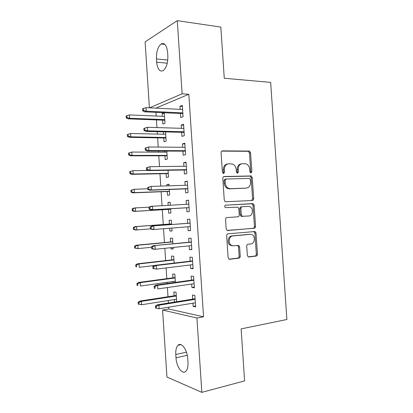 <?xml version="1.0" encoding="UTF-8"?>
<svg xmlns="http://www.w3.org/2000/svg" width="413" height="413" viewBox="0 0 413 413"><rect width="100%" height="100%" fill="white"/><g stroke="black" fill="none" stroke-linecap="round" stroke-linejoin="round"><path stroke-width="0.62" d="M250.944 172.954L251.858 171.684L250.577 152.789L249.447 151.081L222.488 150.874C221.575 150.977 221.105 151.592 221.089 152.707L222.4 172.267L223.552 173.537L224.527 172.226L224.357 169.702C224.419 166.129 225.896 164.152 228.797 163.77L232.653 164.064C234.718 165.055 235.895 166.867 236.184 169.5L236.35 171.994L237.47 173.238L238.415 171.953L238.244 169.464C238.301 165.954 239.726 164.007 242.534 163.636L246.205 163.899C248.239 164.859 249.406 166.651 249.695 169.273L249.86 171.725L250.944 172.954M250.474 172.82L250.758 171.865L249.483 153.022L248.352 151.318L221.74 151.117M223.123 173.439L223.469 172.412L223.299 169.893L224.357 169.702M237.016 173.124L237.336 172.133L237.165 169.655L238.244 169.464M247.335 255.322L248.156 256.793L248.91 256.958L256.148 256.075C257 255.864 257.433 255.213 257.444 254.119L256.019 233.04L255.136 231.523L228.048 233.804C227.135 234.001 226.67 234.661 226.654 235.792L228.115 257.619L228.926 259.096L229.757 259.281L238.884 258.177C239.772 257.955 240.227 257.289 240.242 256.168L239.623 246.959L238.771 245.456L233.51 245.771L231.435 245.312C227.775 243.433 228.9 236.076 232.855 235.952L250.247 234.305L252.064 234.687C255.688 236.381 254.764 243.742 250.897 243.928L248.048 244.228C247.175 244.429 246.737 245.085 246.721 246.189L247.335 255.322M168.674 307.195L168.793 309.017L203.557 316.797L188.818 94.272L182.118 93.818L149.609 107.819M203.557 316.797L196.924 318.01L201.833 392.35L166.945 377.038L162.577 310.055L196.924 318.01M149.403 107.808L145.108 41.878L177.285 20.65L220.831 27.088L224.269 78.253L270.654 82.383L286.88 319.497L241.115 328.893L244.61 380.889L201.833 392.35M177.285 20.65L182.118 93.818M252.379 200.475C253.236 200.32 253.67 199.701 253.685 198.617L252.26 177.6L251.212 175.953L224.207 176.516C223.294 176.65 222.829 177.275 222.808 178.395L224.264 200.15L225.25 201.771L252.379 200.475M254.134 205.302L255.564 226.35C255.549 227.434 255.115 228.074 254.263 228.255L227.083 230.413L226.19 228.864L225.565 219.535C225.581 218.405 226.045 217.754 226.959 217.579L237.888 216.784C238.776 216.608 239.225 215.968 239.241 214.858L238.828 208.777L237.867 207.181L225.369 207.641C224.409 206.588 224.507 205.762 225.668 205.163L253.174 203.717L254.134 205.302L253.03 205.39L254.449 226.376L255.564 226.35M191.668 284.051L191.895 287.453L194.358 287.809L193.599 276.354L191.142 276.08L191.41 280.148M175.406 282.384L174.875 274.242L172.675 273.995L172.923 277.835M173.166 281.496L173.243 282.683M189.149 245.854L189.397 249.566L191.839 249.653L191.085 238.224L188.648 238.218L188.911 242.23M172.877 243.784L172.51 238.177L170.326 238.172L170.574 241.966M170.951 247.692L171.028 248.91L173.197 248.693M173.119 247.475L173.217 248.993L171.028 248.91M186.64 207.785L186.903 211.761L189.324 211.575L188.571 200.171L186.155 200.434L186.408 204.306M170.347 205.184L170.151 202.189L167.988 202.427L168.174 205.302M168.442 209.381L168.69 213.144L170.858 212.979L170.579 208.725M184.146 170.011L184.41 174.028L186.815 173.574L186.062 162.19L183.666 162.727L183.899 166.274M166.103 173.641L166.351 177.44L168.504 177.032L168.06 170.275M167.807 166.47L166.816 166.48M181.658 132.31L181.926 136.373L184.312 135.65L183.563 124.292L181.183 125.093L181.395 128.314M163.367 131.85L163.522 134.225M163.765 137.968L164.018 141.804L166.15 141.158L165.546 131.907M188.818 94.272L155.877 108.139M155.949 112.367L156.191 116.043M156.444 119.925L156.945 127.591M157.214 131.695L157.368 134.086M157.616 137.854L158.215 147.069M158.478 151.044L158.551 152.149M158.788 155.799L159.49 166.573M159.96 173.765L160.765 186.093M161.132 191.746L162.041 205.638M162.309 209.742L163.274 224.517M163.548 228.725L164.451 242.545M164.828 248.311L165.628 260.593M166.109 267.918L166.811 278.656M167.053 282.342L167.131 283.535M167.389 287.546L167.993 296.74M168.241 300.545L168.401 303.044M163.729 112.723L162.154 113.348L162.35 116.301M162.603 120.157L162.851 124.014L164.978 123.25L164.291 112.749M180.419 113.492L180.688 117.576L183.062 116.719L182.314 105.367L179.944 106.306L180.145 109.362M164.627 151.07L164.699 152.17M164.937 155.799L165.185 159.614L167.327 159.088L166.8 151.081M182.902 151.153L183.171 155.195L185.561 154.607L184.812 143.228L182.422 143.9L182.649 147.281M169.077 185.819L168.974 184.219L166.821 184.575L166.904 185.891M167.27 191.503L167.518 195.282L169.681 194.998L169.32 189.49M185.391 188.891L185.654 192.886L188.07 192.566L187.316 181.168L184.91 181.57L185.153 185.282M171.612 224.512L171.328 220.175L169.154 220.289L169.402 224.052M169.676 228.234L169.862 231.017L172.03 230.841M171.844 228.064L172.035 230.975L169.862 231.017M187.894 226.783L188.147 230.655L190.579 230.609L189.825 219.184L187.399 219.318L187.662 223.294M174.141 263.071L173.692 256.199L171.498 256.075L171.751 259.891M174.389 266.906L173.847 266.974M190.408 264.945L190.646 268.502L193.098 268.724L192.339 257.278L189.892 257.139L190.161 261.176M176.671 301.712L176.057 292.296L173.847 291.929L174.1 295.796M174.348 299.58L174.513 302.058M192.933 303.183L193.145 306.42L195.617 306.916L194.864 295.45L192.396 295.037L192.664 299.136M187.982 362.211C188.194 366.579 187.471 369.625 185.804 371.359C182.303 375.014 176.392 366.579 176.005 357.803L175.788 354.499C175.571 350.095 176.315 347.023 178.029 345.268C181.364 341.737 187.321 349.765 187.755 358.783L187.982 362.211M168.793 309.017L162.577 310.055M156.455 58.899C156.295 51.754 157.854 46.777 161.127 43.969C164.596 42.513 166.764 45.327 167.621 52.42L167.843 55.791C167.977 62.936 166.444 67.877 163.254 70.618C159.692 72.105 157.498 69.281 156.666 62.157L156.455 58.899L167.766 60.071M162.154 113.348L164.333 113.446M179.944 106.306L182.381 106.435M181.183 125.093L183.62 125.175M182.422 143.9L184.859 143.93M183.666 162.727L186.098 162.707M166.821 184.575L168.989 184.508M184.91 181.57L187.337 181.498M167.988 202.427L170.156 202.313M186.155 200.434L188.581 200.31M188.147 230.655L190.569 230.454M189.397 249.566L191.818 249.313M190.646 268.502L193.062 268.197M191.895 287.453L194.311 287.097M193.145 306.42L195.561 306.012M241.347 163.842C238.606 164.271 237.212 166.207 237.165 169.655M227.563 163.982C224.765 164.457 223.345 166.424 223.299 169.893M251.579 200.522L252.58 198.725L251.161 177.766L250.113 176.124L223.624 176.676M250.397 179.619L249.313 178.395L226.045 179.041L225.075 180.357L225.25 183.026C225.519 185.535 226.618 187.301 228.549 188.323L230.469 188.72L246.365 188.096C249.132 187.641 250.536 185.674 250.572 182.205L250.397 179.619M225.834 179.077L224.987 179.206L224.011 180.522L225.075 180.357M245.885 188.158L229.401 188.86L227.48 188.462C225.555 187.445 224.455 185.685 224.192 183.181L224.011 180.522M227.398 230.542L253.154 228.281C254.005 228.1 254.439 227.465 254.449 226.376M225.446 205.204L252.591 203.599M248.936 215.984C252.932 215.922 253.711 208.291 249.896 206.701L248.285 206.376L242.23 206.743C241.347 206.908 240.903 207.543 240.887 208.648L241.295 214.714L242.23 216.283L248.936 215.984M242.23 206.743L241.14 206.83C240.263 206.99 239.814 207.625 239.798 208.725L240.887 208.648M242.88 216.422L241.135 216.345L240.206 214.775L239.798 208.725M253.03 205.39L252.069 203.81L251.491 203.692M249.674 234.31L250.247 234.305M232.431 245.75L230.356 245.286C226.701 243.417 227.831 236.081 231.776 235.952L249.142 234.316M229.07 259.173L237.795 258.115C238.683 257.898 239.132 257.232 239.148 256.117L238.528 246.933L237.501 245.348M248.254 256.85L255.033 256.029C255.884 255.812 256.318 255.162 256.328 254.072L254.904 233.051L253.804 231.445M126.899 115.707L126.12 116.048L126.239 117.901L127.018 117.566L126.899 115.707L129.383 114.917L129.599 118.257L128.19 118.856L164.782 120.24M127.018 117.566L129.599 118.257L164.741 119.61M129.383 114.917L164.529 116.394M128.19 118.856L126.239 117.901M143.569 110.436L143.445 108.469L142.568 108.851L142.697 110.813L143.569 110.436L146.285 111.18L146.052 107.643L182.582 109.486M182.809 112.888L146.285 111.18L144.7 111.851L182.856 113.601M142.697 110.813L144.7 111.851M146.052 107.643L143.445 108.469M128.097 134.292L127.318 134.581L127.436 136.435L128.221 136.151L128.097 134.292L130.585 133.482L130.797 136.822L129.383 137.328L165.943 138.009M128.221 136.151L130.797 136.822L165.912 137.498M130.585 133.482L165.701 134.277M129.383 137.328L127.436 136.435M128.515 153.13L128.634 154.989L129.419 154.756L129.3 152.898L128.515 153.13L131.783 152.061L132 155.407L130.575 155.82L167.11 155.794M129.419 154.756L132 155.407L167.084 155.396M129.3 152.898L131.783 152.061L166.873 152.175M130.575 155.82L128.634 154.989M144.849 130.126L144.72 128.154L143.843 128.479L143.972 130.441L144.849 130.126L147.565 130.844L147.333 127.302L183.831 128.386M184.053 131.788L147.565 130.844L145.975 131.411L184.095 132.372M143.972 130.441L145.975 131.411M147.333 127.302L144.72 128.154M145.123 148.128L145.247 150.095L146.13 149.836L146.001 147.864L145.123 148.128L148.613 146.987L185.081 147.302M146.001 147.864L148.613 146.987L148.845 150.533L147.245 150.993L185.334 151.163M146.13 149.836L148.845 150.533L185.303 150.709M145.247 150.095L147.245 150.993M129.713 171.705L129.832 173.563L130.622 173.383L130.503 171.519L129.713 171.705L132.986 170.662L133.203 174.012L131.773 174.332L168.277 173.599M130.622 173.383L133.203 174.012L168.256 173.321M130.503 171.519L132.986 170.662L148.086 170.414M131.773 174.332L129.832 173.563M130.911 190.29L131.029 192.153L131.824 192.024L131.706 190.161L130.911 190.29L134.189 189.278L134.406 192.634L132.965 192.861L169.444 191.415M131.824 192.024L134.406 192.634L169.433 191.255M131.706 190.161L134.189 189.278L147.761 188.793M132.965 192.861L131.029 192.153M146.398 167.802L146.527 169.769L147.415 169.567L147.286 167.595L146.398 167.802L149.893 166.692L186.33 166.243M147.286 167.595L149.893 166.692L150.125 170.239L148.52 170.595L186.578 169.97M147.415 169.567L150.125 170.239L186.557 169.655M146.527 169.769L148.52 170.595M147.678 187.492L147.808 189.464L148.695 189.319L148.566 187.342L147.678 187.492L151.179 186.413L187.585 185.2M148.566 187.342L151.179 186.413L151.411 189.97L149.795 190.223L187.822 188.798M148.695 189.319L151.411 189.97L187.807 188.612M147.808 189.464L149.795 190.223M132.108 208.901L132.232 210.759L133.027 210.687L132.909 208.818L132.108 208.901L133.946 208.064L135.392 207.915L135.609 211.275L134.163 211.404L170.615 209.252M133.027 210.687L135.609 211.275L170.61 209.21M132.909 208.818L135.392 207.915L149.057 207.161M134.163 211.404L132.232 210.759M148.959 207.202L149.088 209.179L149.981 209.092L149.852 207.114L148.959 207.202L150.843 206.33L188.834 204.177M149.852 207.114L152.464 206.159L152.696 209.716L151.075 209.866L189.066 207.646M149.981 209.092L152.696 209.716L189.061 207.594M149.088 209.179L151.075 209.866M133.311 227.527L133.43 229.391L134.235 229.365L134.111 227.496L133.311 227.527L135.149 226.629L136.595 226.572L136.811 229.933L150.363 228.864M134.235 229.365L136.811 229.933L135.361 229.969L133.43 229.391M134.111 227.496L136.595 226.572L171.576 223.944M135.149 226.629L171.571 223.892M190.083 223.113L152.123 225.988L190.088 223.17M151.137 226.907L150.239 226.938L150.368 228.91L151.266 228.885L151.137 226.907L153.75 225.926L153.982 229.489L190.316 226.592M151.266 228.885L153.982 229.489L152.351 229.53L150.368 228.91M152.123 225.988L150.239 226.938M134.514 246.169L134.633 248.037L135.438 248.063L135.319 246.194L134.514 246.169L136.347 245.208L137.803 245.245L138.019 248.611L151.561 247.279M135.438 248.063L138.019 248.611L134.633 248.037M135.319 246.194L137.803 245.245L172.753 241.93M136.347 245.208L172.742 241.76M191.333 241.992L153.404 245.668L191.343 242.188M152.428 246.721L151.525 246.69L151.654 248.667L152.557 248.703L152.428 246.721L155.035 245.714L155.267 249.276L191.57 245.611M152.557 248.703L155.267 249.276L153.631 249.215L151.654 248.667M153.404 245.668L151.525 246.69M135.717 264.831L135.841 266.7L136.646 266.783L136.527 264.909L135.717 264.831L137.544 263.804L139.011 263.938L139.227 267.304L154.457 265.502M136.646 266.783L135.841 266.7M136.527 264.909L139.011 263.938L173.935 259.932M137.544 263.804L173.914 259.643M192.582 260.892L154.684 265.373L156.326 265.523L192.603 261.222M153.713 266.555L152.81 266.468L152.934 268.445L153.843 268.538L153.713 266.555L156.326 265.523L156.558 269.09L192.83 264.65M153.843 268.538L156.558 269.09L152.934 268.445M154.684 265.373L152.81 266.468M136.925 283.514L137.044 285.383L137.859 285.517L137.736 283.643L136.925 283.514L138.747 282.42L140.219 282.652L140.435 286.018L175.329 281.196M137.859 285.517L137.044 285.383M137.736 283.643L140.219 282.652L175.117 277.954M138.747 282.42L175.086 277.546M193.831 279.813L155.964 285.094L157.616 285.352L193.862 280.272M155.004 286.41L154.095 286.261L154.225 288.243L155.133 288.393L155.004 286.41L157.616 285.352L157.849 288.919L194.084 283.705M155.133 288.393L154.225 288.243M155.964 285.094L154.095 286.261M138.128 302.218L138.252 304.087L139.067 304.273L138.949 302.399L138.128 302.218L139.95 301.056L141.427 301.382L141.649 304.753L176.511 299.239M138.949 302.399L141.427 301.382L176.299 295.987M139.95 301.056L176.263 295.465M141.649 304.753L139.067 304.273M195.081 298.749L157.25 304.835L158.907 305.202L195.122 299.348M156.3 306.286L155.381 306.079L155.51 308.062L156.429 308.274L156.3 306.286L158.907 305.202L159.139 308.774L195.344 302.781M157.25 304.835L155.381 306.079M156.429 308.274L159.139 308.774M250.758 171.865L251.858 171.684M223.469 172.412L224.527 172.226M237.336 172.133L238.415 171.953M221.931 151.003L222.488 150.874M247.939 151.241L249.029 151.003M249.483 153.022L250.577 152.789M223.872 176.568L224.207 176.516M249.617 176.026L250.712 175.855M251.161 177.766L252.26 177.6M252.58 198.725L253.685 198.617M224.192 183.181L225.25 183.026M229.401 188.86L230.469 188.72M245.27 188.235L246.365 188.096M253.154 228.281L254.263 228.255M240.206 214.775L241.295 214.714M231.776 235.952L232.855 235.952M238.528 246.933L239.623 246.959M239.148 256.117L240.242 256.168M237.795 258.115L238.884 258.177M229.313 259.256L229.757 259.281M254.904 233.051L256.019 233.04M256.328 254.072L257.444 254.119M255.033 256.029L256.148 256.075M248.518 256.938L248.91 256.958M156.666 62.157L167.255 63.215M176.005 357.803L187.285 355.294M175.788 354.499L186.449 352.165M253.53 199.582L253.463 198.638M248.352 151.318L249.447 151.081M250.113 176.124L251.212 175.953M227.48 188.462L228.549 188.323M241.135 216.345L242.23 216.283M252.069 203.81L253.174 203.717M230.356 245.286L231.435 245.312M237.687 245.436L238.771 245.456M254.026 231.538L255.136 231.523M161.127 43.969L164.901 44.423M178.029 345.268L180.951 344.659"/></g></svg>
